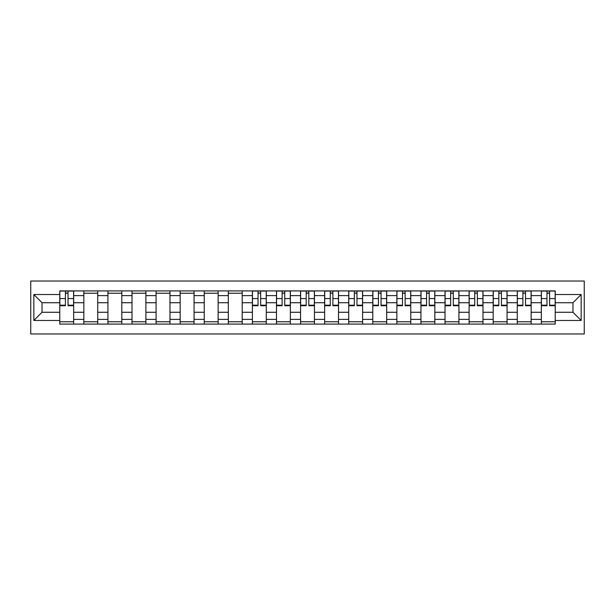 <?xml version="1.0" encoding="UTF-8"?>
<svg xmlns="http://www.w3.org/2000/svg" width="615" height="615" viewBox="0 0 615 615"><rect width="100%" height="100%" fill="white"/><g stroke="black" fill="none" stroke-linecap="round" stroke-linejoin="round"><path stroke-width="0.92" d="M30.75 333.968L584.25 333.968L584.25 281.032L30.75 281.032L30.75 333.968M83.848 324.09L83.848 295.615L73.662 295.615L73.662 324.09M73.662 295.615L73.662 290.91M83.848 295.615L83.848 290.91M97.739 290.91L97.739 324.09M107.925 324.09L107.925 290.91M121.816 290.91L121.816 324.09M132.002 324.09L132.002 290.91M145.893 290.91L145.893 324.09M156.079 324.09L156.079 290.91M169.971 290.91L169.971 324.09M180.164 324.09L180.164 290.91M194.056 290.91L194.056 324.09M204.242 324.09L204.242 290.91M218.133 290.91L218.133 324.09M228.319 324.09L228.319 290.91M242.21 290.91L242.21 324.09M252.396 324.09L252.396 290.91M266.287 290.91L266.287 324.09M276.473 324.09L276.473 290.91M290.365 290.91L290.365 324.09M300.55 324.09L300.55 290.91M314.45 290.91L314.45 324.09M324.635 324.09L324.635 290.91M338.527 290.91L338.527 324.09M348.713 324.09L348.713 290.91M362.604 290.91L362.604 324.09M372.79 324.09L372.79 290.91M386.681 290.91L386.681 324.09M396.867 324.09L396.867 290.91M410.759 290.91L410.759 324.09M420.944 324.09L420.944 290.91M434.836 290.91L434.836 324.09M445.029 324.09L445.029 290.91M458.921 290.91L458.921 324.09M469.107 324.09L469.107 290.91M482.998 290.91L482.998 324.09M493.184 324.09L493.184 290.91M507.075 290.91L507.075 324.09M517.261 324.09L517.261 290.91M531.152 290.91L531.152 324.09M541.338 324.09L541.338 290.91M541.338 312.282L531.152 312.282M517.261 312.282L507.075 312.282M493.184 312.282L482.998 312.282M469.107 312.282L458.921 312.282M445.029 312.282L434.836 312.282M420.944 312.282L410.759 312.282M396.867 312.282L386.681 312.282M372.79 312.282L362.604 312.282M348.713 312.282L338.527 312.282M324.635 312.282L314.45 312.282M300.55 312.282L290.365 312.282M276.473 312.282L266.287 312.282M252.396 312.282L242.21 312.282M228.319 312.282L218.133 312.282M204.242 312.282L194.056 312.282M180.164 312.282L169.971 312.282M156.079 312.282L145.893 312.282M132.002 312.282L121.816 312.282M107.925 312.282L97.739 312.282M83.848 312.282L73.662 312.282M541.338 302.718L531.152 302.718M517.261 302.718L507.075 302.718M493.184 302.718L482.998 302.718M469.107 302.718L458.921 302.718M445.029 302.718L434.836 302.718M420.944 302.718L410.759 302.718M396.867 302.718L386.681 302.718M372.79 302.718L362.604 302.718M348.713 302.718L338.527 302.718M324.635 302.718L314.45 302.718M300.55 302.718L290.365 302.718M276.473 302.718L266.287 302.718M252.396 302.718L242.21 302.718M228.319 302.718L218.133 302.718M204.242 302.718L194.056 302.718M180.164 302.718L169.971 302.718M156.079 302.718L145.893 302.718M132.002 302.718L121.816 302.718M107.925 302.718L97.739 302.718M83.848 302.718L73.662 302.718M42.02 312.282L59.77 312.282L59.77 302.718L42.02 302.718L42.02 312.282L33.84 320.469L33.84 294.531L59.77 294.531L59.77 302.718M555.23 302.718L555.23 312.282L572.98 312.282L572.98 302.718L555.23 302.718L555.23 290.91L59.77 290.91L59.77 294.531M555.23 294.531L581.16 294.531L581.16 320.469L555.23 320.469L555.23 312.282M59.77 312.282L59.77 324.09L555.23 324.09L555.23 320.469M59.77 320.469L33.84 320.469M73.662 321.776L59.77 321.776M65.405 293.224L68.027 293.224M97.739 321.776L83.848 321.776M83.848 293.224L97.739 293.224M121.816 321.776L107.925 321.776M107.925 293.224L121.816 293.224M145.893 321.776L132.002 321.776M132.002 293.224L145.893 293.224M169.971 321.776L156.079 321.776M156.079 293.224L169.971 293.224M194.056 321.776L180.164 321.776M180.164 293.224L194.056 293.224M218.133 321.776L204.242 321.776M204.242 293.224L218.133 293.224M242.21 321.776L228.319 321.776M228.319 293.224L242.21 293.224M266.287 321.776L252.396 321.776M258.031 293.224L260.652 293.224M290.365 321.776L276.473 321.776M282.108 293.224L284.73 293.224M314.45 321.776L300.55 321.776M306.185 293.224L308.815 293.224M338.527 321.776L324.635 321.776M330.27 293.224L332.892 293.224M362.604 321.776L348.713 321.776M354.348 293.224L356.969 293.224M386.681 321.776L372.79 321.776M378.425 293.224L381.046 293.224M410.759 321.776L396.867 321.776M402.502 293.224L405.124 293.224M434.836 321.776L420.944 321.776M426.579 293.224L429.209 293.224M458.921 321.776L445.029 321.776M450.657 293.224L453.286 293.224M482.998 321.776L469.107 321.776M474.742 293.224L477.363 293.224M507.075 321.776L493.184 321.776M498.819 293.224L501.44 293.224M531.152 321.776L517.261 321.776M522.896 293.224L525.518 293.224M555.23 321.776L541.338 321.776M546.973 293.224L549.595 293.224M33.84 294.531L42.02 302.718M572.98 312.282L581.16 320.469M572.98 302.718L581.16 294.531M68.027 305.724L68.027 291.064L73.585 291.064L73.585 305.724L68.027 305.724M65.405 293.071L68.027 293.071M65.405 291.064L59.847 291.064L59.847 305.724L65.405 305.724L65.405 291.064L68.027 291.064M260.652 305.724L260.652 291.064L266.21 291.064L266.21 305.724L260.652 305.724M258.031 293.071L260.652 293.071M258.031 291.064L252.473 291.064L252.473 305.724L258.031 305.724L258.031 291.064L260.652 291.064M284.73 305.724L284.73 291.064L290.288 291.064L290.288 305.724L284.73 305.724M282.108 293.071L284.73 293.071M282.108 291.064L276.55 291.064L276.55 305.724L282.108 305.724L282.108 291.064L284.73 291.064M308.815 305.724L308.815 291.064L314.365 291.064L314.365 305.724L308.815 305.724M306.185 293.071L308.815 293.071M306.185 291.064L300.635 291.064L300.635 305.724L306.185 305.724L306.185 291.064L308.815 291.064M332.892 305.724L332.892 291.064L338.45 291.064L338.45 305.724L332.892 305.724M330.27 293.071L332.892 293.071M330.27 291.064L324.712 291.064L324.712 305.724L330.27 305.724L330.27 291.064L332.892 291.064M356.969 305.724L356.969 291.064L362.527 291.064L362.527 305.724L356.969 305.724M354.348 293.071L356.969 293.071M354.348 291.064L348.79 291.064L348.79 305.724L354.348 305.724L354.348 291.064L356.969 291.064M381.046 305.724L381.046 291.064L386.604 291.064L386.604 305.724L381.046 305.724M378.425 293.071L381.046 293.071M378.425 291.064L372.867 291.064L372.867 305.724L378.425 305.724L378.425 291.064L381.046 291.064M405.124 305.724L405.124 291.064L410.682 291.064L410.682 305.724L405.124 305.724M402.502 293.071L405.124 293.071M402.502 291.064L396.944 291.064L396.944 305.724L402.502 305.724L402.502 291.064L405.124 291.064M429.209 305.724L429.209 291.064L434.759 291.064L434.759 305.724L429.209 305.724M426.579 293.071L429.209 293.071M426.579 291.064L421.021 291.064L421.021 305.724L426.579 305.724L426.579 291.064L429.209 291.064M453.286 305.724L453.286 291.064L458.844 291.064L458.844 305.724L453.286 305.724M450.657 293.071L453.286 293.071M450.657 291.064L445.106 291.064L445.106 305.724L450.657 305.724L450.657 291.064L453.286 291.064M477.363 305.724L477.363 291.064L482.921 291.064L482.921 305.724L477.363 305.724M474.742 293.071L477.363 293.071M474.742 291.064L469.184 291.064L469.184 305.724L474.742 305.724L474.742 291.064L477.363 291.064M501.44 305.724L501.44 291.064L506.998 291.064L506.998 305.724L501.44 305.724M498.819 293.071L501.44 293.071M498.819 291.064L493.261 291.064L493.261 305.724L498.819 305.724L498.819 291.064L501.44 291.064M525.518 305.724L525.518 291.064L531.076 291.064L531.076 305.724L525.518 305.724M522.896 293.071L525.518 293.071M522.896 291.064L517.338 291.064L517.338 305.724L522.896 305.724L522.896 291.064L525.518 291.064M549.595 305.724L549.595 291.064L555.153 291.064L555.153 305.724L549.595 305.724M546.973 293.071L549.595 293.071M546.973 291.064L541.415 291.064L541.415 305.724L546.973 305.724L546.973 291.064L549.595 291.064M517.261 295.615L507.075 295.615M493.184 295.615L482.998 295.615M469.107 295.615L458.921 295.615M445.029 295.615L434.836 295.615M420.944 295.615L410.759 295.615M396.867 295.615L386.681 295.615M372.79 295.615L362.604 295.615M348.713 295.615L338.527 295.615M324.635 295.615L314.45 295.615M300.55 295.615L290.365 295.615M276.473 295.615L266.287 295.615M252.396 295.615L242.21 295.615M228.319 295.615L218.133 295.615M204.242 295.615L194.056 295.615M180.164 295.615L169.971 295.615M156.079 295.615L145.893 295.615M132.002 295.615L121.816 295.615M107.925 295.615L97.739 295.615M541.338 295.615L531.152 295.615M517.261 319.385L507.075 319.385M493.184 319.385L482.998 319.385M469.107 319.385L458.921 319.385M445.029 319.385L434.836 319.385M420.944 319.385L410.759 319.385M396.867 319.385L386.681 319.385M372.79 319.385L362.604 319.385M348.713 319.385L338.527 319.385M324.635 319.385L314.45 319.385M300.55 319.385L290.365 319.385M276.473 319.385L266.287 319.385M252.396 319.385L242.21 319.385M228.319 319.385L218.133 319.385M204.242 319.385L194.056 319.385M180.164 319.385L169.971 319.385M156.079 319.385L145.893 319.385M132.002 319.385L121.816 319.385M107.925 319.385L97.739 319.385M83.848 319.385L73.662 319.385M541.338 319.385L531.152 319.385M68.027 305.194L73.585 305.194M68.027 298.559L73.585 298.559M59.847 305.194L65.405 305.194M59.847 298.559L65.405 298.559M260.652 305.194L266.21 305.194M260.652 298.559L266.21 298.559M252.473 305.194L258.031 305.194M252.473 298.559L258.031 298.559M284.73 305.194L290.288 305.194M284.73 298.559L290.288 298.559M276.55 305.194L282.108 305.194M276.55 298.559L282.108 298.559M308.815 305.194L314.365 305.194M308.815 298.559L314.365 298.559M300.635 305.194L306.185 305.194M300.635 298.559L306.185 298.559M332.892 305.194L338.45 305.194M332.892 298.559L338.45 298.559M324.712 305.194L330.27 305.194M324.712 298.559L330.27 298.559M356.969 305.194L362.527 305.194M356.969 298.559L362.527 298.559M348.79 305.194L354.348 305.194M348.79 298.559L354.348 298.559M381.046 305.194L386.604 305.194M381.046 298.559L386.604 298.559M372.867 305.194L378.425 305.194M372.867 298.559L378.425 298.559M405.124 305.194L410.682 305.194M405.124 298.559L410.682 298.559M396.944 305.194L402.502 305.194M396.944 298.559L402.502 298.559M429.209 305.194L434.759 305.194M429.209 298.559L434.759 298.559M421.021 305.194L426.579 305.194M421.021 298.559L426.579 298.559M453.286 305.194L458.844 305.194M453.286 298.559L458.844 298.559M445.106 305.194L450.657 305.194M445.106 298.559L450.657 298.559M477.363 305.194L482.921 305.194M477.363 298.559L482.921 298.559M469.184 305.194L474.742 305.194M469.184 298.559L474.742 298.559M501.44 305.194L506.998 305.194M501.44 298.559L506.998 298.559M493.261 305.194L498.819 305.194M493.261 298.559L498.819 298.559M525.518 305.194L531.076 305.194M525.518 298.559L531.076 298.559M517.338 305.194L522.896 305.194M517.338 298.559L522.896 298.559M549.595 305.194L555.153 305.194M549.595 298.559L555.153 298.559M541.415 305.194L546.973 305.194M541.415 298.559L546.973 298.559"/></g></svg>
